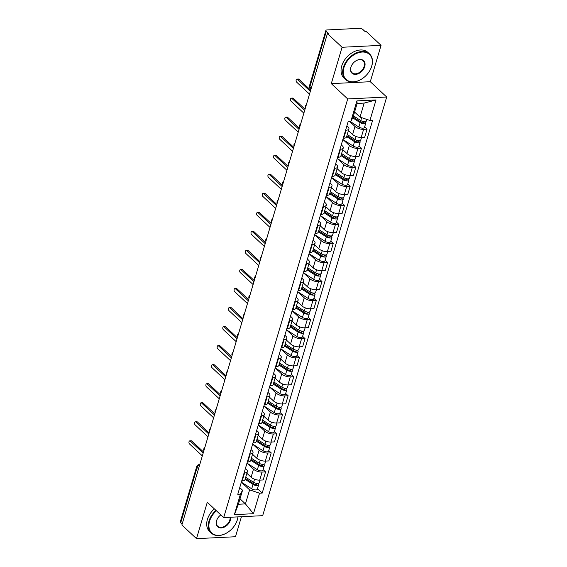 <?xml version="1.0" encoding="UTF-8"?>
<svg xmlns="http://www.w3.org/2000/svg" width="567" height="567" viewBox="0 0 567 567"><rect width="100%" height="100%" fill="white"/><g stroke="black" fill="none" stroke-linecap="round" stroke-linejoin="round"><path stroke-width="0.85" d="M381.052 45.339L342.064 47.267L327.428 33.602L181.872 524.992L196.508 538.65L207.288 502.277L223.689 517.586L262.677 515.665L386.687 97.021L370.279 81.712L381.052 45.339L366.417 31.681L365.276 31.738L363 29.612A2.8 1.169 16.5 0 0 359.251 28.35L327.088 29.938A2.8 1.169 16.5 0 0 325.869 30.512A2.8 1.169 16.5 0 0 326.28 31.419L309.908 86.708A2.8 1.949 133 0 0 310.269 88.65L310.936 89.274M196.508 538.65L235.496 536.729L241.429 516.707M342.064 47.267L331.291 83.632L347.699 98.941L223.689 517.586M327.428 33.602L328.562 33.545L326.28 31.419M182.127 524.114L180.724 522.809A2.8 1.169 -163.5 0 1 180.313 521.902L196.692 466.606A2.8 1.169 16.5 0 0 197.103 467.52L180.724 522.809M246.886 473.303L251.096 477.237A6.45 2.693 16.5 0 0 259.707 480.136L263.173 479.966L265.562 471.907L262.096 472.077A6.45 2.693 -163.5 0 1 253.477 469.178L246.992 463.126L257.347 469.767A3.501 1.467 16.5 0 0 260.799 470.886A3.501 1.467 16.5 0 0 262.968 470.171L264.265 465.776A3.501 1.467 16.5 0 0 263.747 464.642L263.832 464.373M244.59 472.942L242.201 480.993A6.45 2.693 16.5 0 0 245.001 479.668L247.382 471.616A6.45 2.693 -163.5 0 1 244.59 472.942L244.072 472.963M242.201 480.993L241.691 481.022M263.123 469.632L265.562 471.907M245.383 468.548L246.432 469.526A6.45 2.693 -163.5 0 1 247.382 471.616M252.528 454.266L256.738 458.193A6.45 2.693 16.5 0 0 265.349 461.091L268.815 460.921L271.203 452.87L267.73 453.04A6.45 2.693 -163.5 0 1 259.119 450.141L252.634 444.081L262.989 450.722A3.501 1.467 16.5 0 0 266.433 451.842A3.501 1.467 16.5 0 0 268.609 451.134L269.906 446.739A3.501 1.467 16.5 0 0 269.389 445.605L269.467 445.336M247.332 461.985L247.843 461.956A6.45 2.693 16.5 0 0 250.642 460.631L253.024 452.572A6.45 2.693 -163.5 0 1 250.231 453.898L249.714 453.926M268.765 450.595L271.203 452.87M251.025 449.511L252.074 450.489A6.45 2.693 -163.5 0 1 253.024 452.572M258.162 435.222L262.372 439.156A6.45 2.693 16.5 0 0 270.991 442.054L274.456 441.884L276.838 433.826L273.372 433.996A6.45 2.693 -163.5 0 1 264.761 431.097L258.268 425.044L268.63 431.685A3.501 1.467 16.5 0 0 272.075 432.805A3.501 1.467 16.5 0 0 274.244 432.089L275.548 427.695A3.501 1.467 16.5 0 0 275.03 426.561L275.108 426.292M252.967 442.94L253.484 442.919A6.45 2.693 16.5 0 0 256.277 441.587L258.665 433.535A6.45 2.693 -163.5 0 1 255.866 434.861L255.356 434.889M274.407 431.558L276.838 433.826M256.667 430.466L257.716 431.444A6.45 2.693 -163.5 0 1 258.665 433.535M263.804 416.185L268.014 420.112A6.45 2.693 16.5 0 0 276.625 423.01L280.091 422.84L282.479 414.789L279.014 414.959A6.45 2.693 -163.5 0 1 270.402 412.06L263.91 406L274.272 412.641A3.501 1.467 16.5 0 0 277.717 413.761A3.501 1.467 16.5 0 0 279.885 413.052L281.189 408.658A3.501 1.467 16.5 0 0 280.672 407.524L280.75 407.255M258.609 423.903L259.119 423.875A6.45 2.693 16.5 0 0 261.919 422.55L264.307 414.491A6.45 2.693 -163.5 0 1 261.507 415.824L260.997 415.845M280.048 412.514L282.479 414.789M262.301 411.429L263.35 412.407A6.45 2.693 -163.5 0 1 264.307 414.491M269.445 397.148L273.655 401.075A6.45 2.693 16.5 0 0 282.267 403.973L285.733 403.803L288.121 395.745L284.655 395.915A6.45 2.693 -163.5 0 1 276.044 393.016L269.552 386.963M264.25 404.859L264.761 404.838A6.45 2.693 16.5 0 0 267.56 403.506L269.949 395.454A6.45 2.693 -163.5 0 1 267.149 396.78L266.639 396.808M285.683 393.477L288.121 395.745M267.943 392.385L268.992 393.363A6.45 2.693 -163.5 0 1 269.949 395.454M275.087 378.104L279.297 382.03A6.45 2.693 16.5 0 0 287.908 384.929L291.374 384.759L293.763 376.708L290.297 376.878A6.45 2.693 -163.5 0 1 281.679 373.979L275.193 367.919L285.548 374.56A3.501 1.467 16.5 0 0 288.993 375.68A3.501 1.467 16.5 0 0 291.169 374.971L292.466 370.577A3.501 1.467 16.5 0 0 291.948 369.443L292.033 369.174M269.892 385.822L270.402 385.794A6.45 2.693 16.5 0 0 273.202 384.469L275.583 376.41A6.45 2.693 -163.5 0 1 272.791 377.742L272.273 377.764M291.325 374.433L293.763 376.708M273.585 373.348L274.634 374.326A6.45 2.693 -163.5 0 1 275.583 376.41M280.722 359.067L284.932 362.993A6.45 2.693 16.5 0 0 293.55 365.892L297.016 365.722L299.397 357.664L295.931 357.834A6.45 2.693 -163.5 0 1 287.32 354.935L280.828 348.882L291.19 355.523A3.501 1.467 16.5 0 0 294.634 356.643A3.501 1.467 16.5 0 0 296.803 355.934L298.107 351.54A3.501 1.467 16.5 0 0 297.59 350.399L297.668 350.13M275.527 366.778L276.044 366.757A6.45 2.693 16.5 0 0 278.836 365.432L281.225 357.373A6.45 2.693 -163.5 0 1 278.425 358.698L277.915 358.727M296.966 355.396L299.397 357.664M279.226 354.304L280.275 355.282A6.45 2.693 -163.5 0 1 281.225 357.373M286.363 340.023L290.573 343.949A6.45 2.693 16.5 0 0 299.185 346.855L302.658 346.678L305.039 338.627L301.573 338.797A6.45 2.693 -163.5 0 1 292.962 335.898L286.47 329.838L296.832 336.479A3.501 1.467 16.5 0 0 300.276 337.599A3.501 1.467 16.5 0 0 302.445 336.89L303.749 332.496A3.501 1.467 16.5 0 0 303.232 331.362L303.31 331.093M281.168 347.741L281.686 347.713A6.45 2.693 16.5 0 0 284.478 346.387L286.867 338.336A6.45 2.693 -163.5 0 1 284.067 339.661L283.557 339.683M302.608 336.351L305.039 338.627M284.868 335.267L285.91 336.245A6.45 2.693 -163.5 0 1 286.867 338.336M292.005 320.986L296.215 324.912A6.45 2.693 16.5 0 0 304.826 327.811L308.292 327.641L310.681 319.582L307.215 319.753A6.45 2.693 -163.5 0 1 298.603 316.854L292.111 310.801L302.466 317.442A3.501 1.467 16.5 0 0 305.918 318.562A3.501 1.467 16.5 0 0 308.087 317.853L309.391 313.459A3.501 1.467 16.5 0 0 308.873 312.325L308.951 312.048M286.81 328.697L287.32 328.676A6.45 2.693 16.5 0 0 290.12 327.35L292.508 319.292A6.45 2.693 -163.5 0 1 289.709 320.617L289.198 320.646M308.242 317.314L310.681 319.582M290.502 316.223L291.551 317.201A6.45 2.693 -163.5 0 1 292.508 319.292M297.647 301.942L301.857 305.868A6.45 2.693 16.5 0 0 310.468 308.774L313.934 308.597L316.322 300.545L312.856 300.716A6.45 2.693 -163.5 0 1 304.238 297.817L297.753 291.764L308.108 298.405A3.501 1.467 16.5 0 0 311.552 299.525A3.501 1.467 16.5 0 0 313.728 298.809L315.025 294.415A3.501 1.467 16.5 0 0 314.508 293.281L314.593 293.011M292.452 309.66L292.962 309.632A6.45 2.693 16.5 0 0 295.761 308.306L298.143 300.255A6.45 2.693 -163.5 0 1 295.35 301.58L294.833 301.601M313.884 298.27L316.322 300.545M296.144 297.186L297.193 298.164A6.45 2.693 -163.5 0 1 298.143 300.255M303.281 282.905L307.491 286.831A6.45 2.693 16.5 0 0 316.11 289.73L319.575 289.56L321.964 281.501L318.491 281.679A6.45 2.693 -163.5 0 1 309.88 278.773L303.395 272.72L313.749 279.361A3.501 1.467 16.5 0 0 317.194 280.481A3.501 1.467 16.5 0 0 319.363 279.772L320.667 275.378A3.501 1.467 16.5 0 0 320.149 274.244L320.227 273.974M298.086 290.616L298.603 290.595A6.45 2.693 16.5 0 0 301.396 289.269L303.784 281.211A6.45 2.693 -163.5 0 1 300.992 282.536L300.475 282.564M319.526 279.233L321.964 281.501M301.786 278.142L302.835 279.12A6.45 2.693 -163.5 0 1 303.784 281.211M308.923 263.861L313.133 267.794A6.45 2.693 16.5 0 0 321.744 270.693L325.217 270.523L327.598 262.464L324.133 262.634A6.45 2.693 -163.5 0 1 315.521 259.736L309.029 253.683M303.728 271.579L304.245 271.55A6.45 2.693 16.5 0 0 307.038 270.225L309.426 262.174A6.45 2.693 -163.5 0 1 306.627 263.499L306.116 263.52M325.167 260.189L327.598 262.464M307.427 259.105L308.476 260.083A6.45 2.693 -163.5 0 1 309.426 262.174M314.565 244.824L318.774 248.75A6.45 2.693 16.5 0 0 327.386 251.649L330.852 251.479L333.24 243.427L329.774 243.597A6.45 2.693 -163.5 0 1 321.163 240.692L314.671 234.639L325.033 241.28A3.501 1.467 16.5 0 0 328.477 242.4A3.501 1.467 16.5 0 0 330.646 241.691L331.95 237.297A3.501 1.467 16.5 0 0 331.433 236.163L331.511 235.893M309.369 252.542L309.88 252.513A6.45 2.693 16.5 0 0 312.679 251.188L315.068 243.13A6.45 2.693 -163.5 0 1 312.268 244.455L311.758 244.483M330.802 241.152L333.24 243.427M313.062 240.061L314.111 241.046A6.45 2.693 -163.5 0 1 315.068 243.13M320.206 225.779L324.416 229.713A6.45 2.693 16.5 0 0 333.027 232.612L336.493 232.442L338.882 224.383L335.416 224.553A6.45 2.693 -163.5 0 1 326.798 221.654L320.312 215.602L330.667 222.243A3.501 1.467 16.5 0 0 334.112 223.363A3.501 1.467 16.5 0 0 336.288 222.647L337.585 218.252A3.501 1.467 16.5 0 0 337.067 217.118L337.152 216.849M315.011 233.498L315.521 233.469A6.45 2.693 16.5 0 0 318.321 232.144L320.702 224.093A6.45 2.693 -163.5 0 1 317.91 225.418L317.392 225.439M336.444 222.108L338.882 224.383M318.704 221.024L319.753 222.002A6.45 2.693 -163.5 0 1 320.702 224.093M325.848 206.742L330.058 210.669A6.45 2.693 16.5 0 0 338.669 213.568L342.135 213.398L344.523 205.346L341.05 205.516A6.45 2.693 -163.5 0 1 332.439 202.617L325.954 196.558M320.653 214.461L321.163 214.432A6.45 2.693 16.5 0 0 323.963 213.107L326.344 205.048A6.45 2.693 -163.5 0 1 323.551 206.374L323.034 206.402M342.085 203.071L344.523 205.346M324.345 201.987L325.394 202.965A6.45 2.693 -163.5 0 1 326.344 205.048M331.482 187.698L335.692 191.632A6.45 2.693 16.5 0 0 344.311 194.531L347.777 194.361L350.158 186.302L346.692 186.472A6.45 2.693 -163.5 0 1 338.081 183.573L331.589 177.521L341.951 184.162A3.501 1.467 16.5 0 0 345.395 185.281A3.501 1.467 16.5 0 0 347.564 184.566L348.868 180.171A3.501 1.467 16.5 0 0 348.351 179.037L348.429 178.768M326.287 195.417L326.805 195.395A6.45 2.693 16.5 0 0 329.597 194.063L331.986 186.011A6.45 2.693 -163.5 0 1 329.186 187.337L328.676 187.365M347.727 184.034L350.158 186.302M329.987 182.943L331.036 183.921A6.45 2.693 -163.5 0 1 331.986 186.011M337.124 168.661L341.334 172.588A6.45 2.693 16.5 0 0 349.945 175.487L353.411 175.316L355.8 167.265L352.334 167.435A6.45 2.693 -163.5 0 1 343.722 164.536L337.23 158.476L347.592 165.117A3.501 1.467 16.5 0 0 351.037 166.237A3.501 1.467 16.5 0 0 353.206 165.529L354.51 161.134A3.501 1.467 16.5 0 0 353.992 160L354.07 159.731M331.929 176.38L332.439 176.351A6.45 2.693 16.5 0 0 335.239 175.026L337.627 166.967A6.45 2.693 -163.5 0 1 334.828 168.3L334.317 168.321M353.369 164.99L355.8 167.265M335.621 163.906L336.67 164.884A6.45 2.693 -163.5 0 1 337.627 166.967M342.766 149.624L346.976 153.551A6.45 2.693 16.5 0 0 355.587 156.449L359.053 156.279L361.441 148.221L357.975 148.391A6.45 2.693 -163.5 0 1 349.357 145.492L342.872 139.439L353.227 146.08A3.501 1.467 16.5 0 0 356.678 147.2A3.501 1.467 16.5 0 0 358.847 146.484L360.144 142.097A3.501 1.467 16.5 0 0 359.627 140.956L359.712 140.687M337.571 157.335L338.081 157.314A6.45 2.693 16.5 0 0 340.88 155.982L343.269 147.93A6.45 2.693 -163.5 0 1 340.469 149.256L339.952 149.284M359.003 145.953L361.441 148.221M341.263 144.861L342.312 145.839A6.45 2.693 -163.5 0 1 343.269 147.93M348.407 130.58L352.617 134.507A6.45 2.693 16.5 0 0 361.229 137.405L364.694 137.235L367.083 129.184L363.61 129.354A6.45 2.693 -163.5 0 1 354.999 126.455L349.648 121.458M343.212 138.298L343.722 138.27A6.45 2.693 16.5 0 0 346.522 136.945L348.903 128.886A6.45 2.693 -163.5 0 1 346.111 130.219L345.594 130.24M364.645 126.909L367.083 129.184M346.905 125.824L347.954 126.802A6.45 2.693 -163.5 0 1 348.903 128.886M240.011 498.825L245.447 503.9L249.608 489.867L241.351 482.163L251.713 488.804A3.501 1.467 16.5 0 0 255.157 489.923A3.501 1.467 16.5 0 0 257.326 489.215L258.63 484.82A3.501 1.467 16.5 0 0 258.113 483.686L258.191 483.417M239.742 487.585L242.556 490.214L238.402 504.247L245.447 503.9L253.456 513.709L234.362 514.652L240.436 494.148L242.556 490.214M354.581 112.039L360.017 117.114L364.177 103.081L357.132 103.428L352.972 117.461L350.845 121.395L348.173 121.529L237.764 494.282L240.436 494.148M350.845 121.395L356.919 100.891L376.02 99.955L369.946 120.459L360.017 117.114M249.608 489.867L259.53 493.205L262.202 493.077L372.618 120.324L369.946 120.459M259.53 493.205L253.456 513.709M386.687 97.021L347.699 98.941M370.279 81.712L331.291 83.632M257.489 488.676L262.202 493.077M234.362 514.652L238.402 504.247M364.177 103.081L376.02 99.955M357.132 103.428L356.919 100.891M203.17 453.09L190.299 441.083A1.609 0.943 -92.8 0 0 189.803 440.878L191.277 440.8A1.609 0.943 87.2 0 1 191.774 441.006L203.503 451.956M189.803 440.878A1.609 0.943 -92.8 0 0 188.953 442.097A1.609 0.943 -92.8 0 0 189.463 443.89L202.341 455.896M245.362 478.442L254.186 484.105A1.68 0.702 16.5 0 0 255.837 484.643A1.68 0.702 16.5 0 0 256.879 484.303A1.68 0.702 16.5 0 0 256.631 483.757L258.113 483.686M245.1 479.335L253.01 484.409A3.501 1.467 16.5 0 0 256.454 485.529A3.501 1.467 16.5 0 0 258.63 484.82M256.731 483.424L256.376 484.622M245.717 477.258L253.626 482.333A3.501 1.467 16.5 0 0 257.071 483.453A3.501 1.467 16.5 0 0 259.239 482.744L260.019 480.121M208.812 434.053L195.941 422.039A1.609 0.943 -92.8 0 0 195.445 421.834L196.919 421.763A1.609 0.943 87.2 0 1 197.415 421.968L209.145 432.912M195.445 421.834A1.609 0.943 -92.8 0 0 194.594 423.06A1.609 0.943 -92.8 0 0 195.105 424.846L207.976 436.859M214.446 415.009L201.576 403.002A1.609 0.943 -92.8 0 0 201.079 402.797L202.561 402.719A1.609 0.943 87.2 0 1 203.057 402.924L214.787 413.875M201.079 402.797A1.609 0.943 -92.8 0 0 200.236 404.016A1.609 0.943 -92.8 0 0 200.746 405.809L213.617 417.815M251.004 459.405L259.828 465.068A1.68 0.702 16.5 0 0 261.479 465.606A1.68 0.702 16.5 0 0 262.521 465.259A1.68 0.702 16.5 0 0 262.273 464.713L263.747 464.642M250.742 460.291L258.651 465.372A3.501 1.467 16.5 0 0 262.096 466.492A3.501 1.467 16.5 0 0 264.265 465.776M262.372 464.38L262.018 465.585M251.351 458.221L259.268 463.296A3.501 1.467 16.5 0 0 262.712 464.416A3.501 1.467 16.5 0 0 264.881 463.707L265.661 461.077M256.645 440.361L265.462 446.023A1.68 0.702 16.5 0 0 267.121 446.562A1.68 0.702 16.5 0 0 268.163 446.222A1.68 0.702 16.5 0 0 267.915 445.676L269.389 445.605M256.376 441.254L264.293 446.328A3.501 1.467 16.5 0 0 267.737 447.448A3.501 1.467 16.5 0 0 269.906 446.739M268.014 445.343L267.652 446.541M256.993 439.177L264.902 444.259A3.501 1.467 16.5 0 0 268.354 445.371A3.501 1.467 16.5 0 0 270.523 444.663L271.302 442.04M216.388 510.768A17.095 11.9 133 0 0 209.577 521.172A17.095 11.9 133 0 0 213.61 534.284A17.095 11.9 133 0 0 229.025 531.421A17.095 11.9 133 0 0 234.745 525.297A17.095 11.9 133 0 0 237.318 519.804A17.095 11.9 133 0 0 237.913 516.884M228.99 531.449A17.52 12.191 -47 0 1 228.948 531.485A17.52 12.191 -47 0 1 211.278 533.086A17.52 12.191 -47 0 1 209.017 520.981A17.52 12.191 -47 0 1 215.949 510.364M238.012 516.877A17.52 12.191 -47 0 1 237.438 519.578A17.52 12.191 -47 0 1 234.802 525.212A17.52 12.191 -47 0 1 234.773 525.255M230.691 517.239A8.548 5.954 -47 0 1 230.379 520.145A8.548 5.954 -47 0 1 221.243 527.934A8.548 5.954 -47 0 1 216.516 520.832A8.548 5.954 -47 0 1 217.799 518.082A8.548 5.954 -47 0 1 220.655 515.02A8.548 5.954 -47 0 1 220.818 514.9A8.129 5.656 133 0 0 220.613 515.049M217.834 518.04A8.129 5.656 133 0 0 216.637 520.605A8.129 5.656 133 0 0 217.685 526.226A8.129 5.656 133 0 0 224.376 526.431A8.129 5.656 133 0 0 229.819 519.953A8.129 5.656 133 0 0 230.124 517.267M211.278 533.086L209.655 531.577A17.52 12.191 -47 0 1 207.402 519.471A17.52 12.191 -47 0 1 214.333 508.854M371.661 66.254A17.095 11.9 133 0 0 362.207 52.044A17.095 11.9 133 0 0 343.928 67.622A17.095 11.9 133 0 0 347.954 80.734A17.095 11.9 133 0 0 363.376 77.87A17.095 11.9 133 0 0 369.089 71.747A17.095 11.9 133 0 0 371.661 66.254M363.334 77.899A17.52 12.191 -47 0 1 363.291 77.934A17.52 12.191 -47 0 1 345.622 79.543A17.52 12.191 -47 0 1 343.368 67.43A17.52 12.191 -47 0 1 355.105 53.482A17.52 12.191 -47 0 1 369.528 53.922A17.52 12.191 -47 0 1 371.782 66.034A17.52 12.191 -47 0 1 369.145 71.662A17.52 12.191 -47 0 1 369.117 71.704M364.73 66.594A8.548 5.954 -47 0 1 355.594 74.383A8.548 5.954 -47 0 1 350.86 67.282A8.548 5.954 -47 0 1 352.15 64.532A8.548 5.954 -47 0 1 355.006 61.47A8.548 5.954 -47 0 1 362.717 60.038A8.548 5.954 -47 0 1 364.73 66.594M352.178 64.489A8.129 5.656 133 0 0 350.98 67.055A8.129 5.656 133 0 0 352.029 72.675A8.129 5.656 133 0 0 358.72 72.881A8.129 5.656 133 0 0 364.17 66.403A8.129 5.656 133 0 0 363.121 60.789A8.129 5.656 133 0 0 354.963 61.505M345.622 79.543L344.006 78.026A17.52 12.191 -47 0 1 341.745 65.921A17.52 12.191 -47 0 1 353.489 51.973A17.52 12.191 -47 0 1 367.905 52.412L369.528 53.922M220.088 395.972L207.217 383.958A1.609 0.943 -92.8 0 0 206.721 383.753L208.202 383.682A1.609 0.943 87.2 0 1 208.699 383.887L220.428 394.83M206.721 383.753A1.609 0.943 -92.8 0 0 205.878 384.979A1.609 0.943 -92.8 0 0 206.388 386.765L219.259 398.778M225.73 376.927L212.859 364.921A1.609 0.943 -92.8 0 0 212.363 364.716L213.837 364.638A1.609 0.943 87.2 0 1 214.333 364.85L226.063 375.793M212.363 364.716A1.609 0.943 -92.8 0 0 211.512 365.935A1.609 0.943 -92.8 0 0 212.03 367.728L224.901 379.734M231.371 357.89L218.501 345.877A1.609 0.943 -92.8 0 0 218.004 345.672L219.479 345.601A1.609 0.943 87.2 0 1 219.975 345.806L231.705 356.749M218.004 345.672A1.609 0.943 -92.8 0 0 217.154 346.898A1.609 0.943 -92.8 0 0 217.664 348.684L230.535 360.697M262.28 421.324L271.104 426.986A1.68 0.702 16.5 0 0 272.755 427.525A1.68 0.702 16.5 0 0 273.804 427.178A1.68 0.702 16.5 0 0 273.549 426.639L275.03 426.561M262.018 422.209L269.927 427.291A3.501 1.467 16.5 0 0 273.379 428.411A3.501 1.467 16.5 0 0 275.548 427.695M273.648 426.299L273.294 427.504M262.634 420.14L270.544 425.215A3.501 1.467 16.5 0 0 273.989 426.334A3.501 1.467 16.5 0 0 276.164 425.626L276.937 422.996M267.922 402.279L276.746 407.942A1.68 0.702 16.5 0 0 278.397 408.481A1.68 0.702 16.5 0 0 279.439 408.141A1.68 0.702 16.5 0 0 279.191 407.595L280.672 407.524M267.659 403.172L275.569 408.247A3.501 1.467 16.5 0 0 279.014 409.367A3.501 1.467 16.5 0 0 281.189 408.658M279.29 407.262L278.936 408.46M268.276 401.096L276.186 406.178A3.501 1.467 16.5 0 0 279.63 407.297A3.501 1.467 16.5 0 0 281.799 406.582L282.579 403.959M273.563 383.242L282.387 388.905A1.68 0.702 16.5 0 0 284.039 389.444A1.68 0.702 16.5 0 0 285.081 389.104A1.68 0.702 16.5 0 0 284.832 388.558L286.307 388.48A3.501 1.467 16.5 0 1 286.831 389.621L285.527 394.008A3.501 1.467 16.5 0 1 283.358 394.724A3.501 1.467 16.5 0 1 279.907 393.604L269.552 386.956M273.301 384.135L281.211 389.21A3.501 1.467 16.5 0 0 284.655 390.33A3.501 1.467 16.5 0 0 286.831 389.621M284.932 388.218L284.577 389.423M273.911 382.059L281.827 387.133A3.501 1.467 16.5 0 0 285.272 388.253A3.501 1.467 16.5 0 0 287.441 387.544L288.22 384.915M237.006 338.846L224.135 326.84A1.609 0.943 -92.8 0 0 223.646 326.635L225.12 326.564A1.609 0.943 87.2 0 1 225.616 326.769L237.346 337.712M223.646 326.635A1.609 0.943 -92.8 0 0 222.796 327.861A1.609 0.943 -92.8 0 0 223.306 329.647L236.177 341.653M279.205 364.205L288.022 369.861A1.68 0.702 16.5 0 0 289.68 370.4A1.68 0.702 16.5 0 0 290.722 370.06A1.68 0.702 16.5 0 0 290.474 369.514L291.948 369.443M278.936 365.091L286.852 370.166A3.501 1.467 16.5 0 0 290.297 371.286A3.501 1.467 16.5 0 0 292.466 370.577M290.573 369.181L290.219 370.379M279.552 363.015L287.462 368.096A3.501 1.467 16.5 0 0 290.914 369.216A3.501 1.467 16.5 0 0 293.082 368.5L293.862 365.878M242.648 319.809L229.777 307.796A1.609 0.943 -92.8 0 0 229.281 307.59L230.762 307.52A1.609 0.943 87.2 0 1 231.258 307.725L242.988 318.668M229.281 307.59A1.609 0.943 -92.8 0 0 228.437 308.817A1.609 0.943 -92.8 0 0 228.948 310.61L241.818 322.616M284.84 345.161L293.663 350.824A1.68 0.702 16.5 0 0 295.322 351.363A1.68 0.702 16.5 0 0 296.364 351.023A1.68 0.702 16.5 0 0 296.116 350.477L297.59 350.399M284.577 346.054L292.494 351.129A3.501 1.467 16.5 0 0 295.939 352.249A3.501 1.467 16.5 0 0 298.107 351.54M296.215 350.137L295.854 351.342M285.194 343.978L293.104 349.052A3.501 1.467 16.5 0 0 296.548 350.172A3.501 1.467 16.5 0 0 298.724 349.463L299.504 346.834M248.289 300.765L235.418 288.759A1.609 0.943 -92.8 0 0 234.922 288.553L236.404 288.483A1.609 0.943 87.2 0 1 236.893 288.688L248.63 299.631M234.922 288.553A1.609 0.943 -92.8 0 0 234.079 289.78A1.609 0.943 -92.8 0 0 234.589 291.566L247.46 303.572M290.481 326.124L299.305 331.78A1.68 0.702 16.5 0 0 300.957 332.319A1.68 0.702 16.5 0 0 301.998 331.978A1.68 0.702 16.5 0 0 301.75 331.433L303.232 331.362M290.219 327.01L298.129 332.092A3.501 1.467 16.5 0 0 301.58 333.205A3.501 1.467 16.5 0 0 303.749 332.496M301.85 331.1L301.495 332.305M290.836 324.934L298.745 330.015A3.501 1.467 16.5 0 0 302.19 331.135A3.501 1.467 16.5 0 0 304.366 330.419L305.138 327.797M253.931 281.728L241.06 269.715A1.609 0.943 -92.8 0 0 240.564 269.509L242.038 269.438A1.609 0.943 87.2 0 1 242.534 269.644L254.264 280.587M240.564 269.509A1.609 0.943 -92.8 0 0 239.713 270.735A1.609 0.943 -92.8 0 0 240.224 272.529L253.095 284.535M296.123 307.08L304.947 312.743A1.68 0.702 16.5 0 0 306.598 313.282A1.68 0.702 16.5 0 0 307.64 312.941A1.68 0.702 16.5 0 0 307.392 312.396L308.873 312.325M295.861 307.973L303.77 313.048A3.501 1.467 16.5 0 0 307.215 314.168A3.501 1.467 16.5 0 0 309.391 313.459M307.491 312.063L307.137 313.26M296.47 305.897L304.387 310.971A3.501 1.467 16.5 0 0 307.831 312.091A3.501 1.467 16.5 0 0 310 311.382L310.78 308.753M259.573 262.684L246.695 250.678A1.609 0.943 -92.8 0 0 246.206 250.472L247.68 250.401A1.609 0.943 87.2 0 1 248.176 250.607L259.906 261.55M246.206 250.472A1.609 0.943 -92.8 0 0 245.355 251.698A1.609 0.943 -92.8 0 0 245.865 253.484L258.736 265.498M301.764 288.043L310.581 293.706A1.68 0.702 16.5 0 0 312.24 294.238A1.68 0.702 16.5 0 0 313.282 293.897A1.68 0.702 16.5 0 0 313.034 293.352L314.508 293.281M301.502 288.929L309.412 294.011A3.501 1.467 16.5 0 0 312.856 295.131A3.501 1.467 16.5 0 0 315.025 294.415M313.133 293.019L312.778 294.223M302.112 286.852L310.029 291.934A3.501 1.467 16.5 0 0 313.473 293.054A3.501 1.467 16.5 0 0 315.642 292.338L316.421 289.716M265.207 243.647L252.336 231.641A1.609 0.943 -92.8 0 0 251.84 231.428L253.321 231.357A1.609 0.943 87.2 0 1 253.818 231.563L265.547 242.513M251.84 231.428A1.609 0.943 -92.8 0 0 250.997 232.654A1.609 0.943 -92.8 0 0 251.507 234.447L264.378 246.454M307.399 268.999L316.223 274.662A1.68 0.702 16.5 0 0 317.881 275.201A1.68 0.702 16.5 0 0 318.923 274.86A1.68 0.702 16.5 0 0 318.675 274.315L320.149 274.244M307.137 269.892L315.054 274.967A3.501 1.467 16.5 0 0 318.498 276.086A3.501 1.467 16.5 0 0 320.667 275.378M318.774 273.981L318.413 275.179M307.753 267.815L315.663 272.89A3.501 1.467 16.5 0 0 319.115 274.01A3.501 1.467 16.5 0 0 321.283 273.301L322.063 270.672M270.849 224.61L257.978 212.597A1.609 0.943 -92.8 0 0 257.482 212.391L258.963 212.32A1.609 0.943 87.2 0 1 259.452 212.526L271.189 223.469M257.482 212.391A1.609 0.943 -92.8 0 0 256.638 213.617A1.609 0.943 -92.8 0 0 257.149 215.403L270.02 227.417M313.041 249.962L321.865 255.625A1.68 0.702 16.5 0 0 323.516 256.156A1.68 0.702 16.5 0 0 324.558 255.816A1.68 0.702 16.5 0 0 324.31 255.27L325.791 255.2A3.501 1.467 16.5 0 1 326.308 256.334L325.004 260.728A3.501 1.467 16.5 0 1 322.836 261.444A3.501 1.467 16.5 0 1 319.391 260.324L309.036 253.676M312.778 250.848L320.688 255.93A3.501 1.467 16.5 0 0 324.14 257.049A3.501 1.467 16.5 0 0 326.308 256.334M324.409 254.937L324.055 256.142M313.395 248.778L321.305 253.853A3.501 1.467 16.5 0 0 324.749 254.973A3.501 1.467 16.5 0 0 326.925 254.264L327.698 251.635M276.49 205.566L263.62 193.56A1.609 0.943 -92.8 0 0 263.123 193.354L264.598 193.276A1.609 0.943 87.2 0 1 265.094 193.482L276.824 204.432M263.123 193.354A1.609 0.943 -92.8 0 0 262.273 194.573A1.609 0.943 -92.8 0 0 262.783 196.366L275.654 208.373M318.682 230.918L327.506 236.581A1.68 0.702 16.5 0 0 329.158 237.119A1.68 0.702 16.5 0 0 330.2 236.779A1.68 0.702 16.5 0 0 329.951 236.233L331.433 236.163M318.42 231.811L326.33 236.886A3.501 1.467 16.5 0 0 329.774 238.005A3.501 1.467 16.5 0 0 331.95 237.297M330.051 235.9L329.696 237.098M319.037 229.734L326.946 234.809A3.501 1.467 16.5 0 0 330.391 235.929A3.501 1.467 16.5 0 0 332.56 235.22L333.339 232.598M282.132 186.529L269.261 174.516A1.609 0.943 -92.8 0 0 268.765 174.31L270.239 174.239A1.609 0.943 87.2 0 1 270.735 174.445L282.465 185.388M268.765 174.31A1.609 0.943 -92.8 0 0 267.915 175.536A1.609 0.943 -92.8 0 0 268.425 177.322L281.296 189.335M324.324 211.881L333.148 217.544A1.68 0.702 16.5 0 0 334.799 218.082A1.68 0.702 16.5 0 0 335.841 217.735A1.68 0.702 16.5 0 0 335.593 217.189L337.067 217.118M324.062 212.767L331.971 217.848A3.501 1.467 16.5 0 0 335.416 218.968A3.501 1.467 16.5 0 0 337.585 218.252M335.692 216.856L335.338 218.061M324.671 210.697L332.588 215.772A3.501 1.467 16.5 0 0 336.033 216.892A3.501 1.467 16.5 0 0 338.201 216.183L338.981 213.553M287.767 167.485L274.896 155.478A1.609 0.943 -92.8 0 0 274.4 155.273L275.881 155.195A1.609 0.943 87.2 0 1 276.377 155.401L288.107 166.351M274.4 155.273A1.609 0.943 -92.8 0 0 273.556 156.492A1.609 0.943 -92.8 0 0 274.067 158.285L286.937 170.291M329.966 192.837L338.782 198.5A1.68 0.702 16.5 0 0 340.441 199.038A1.68 0.702 16.5 0 0 341.483 198.698A1.68 0.702 16.5 0 0 341.235 198.152L342.709 198.081A3.501 1.467 16.5 0 1 343.226 199.215L341.929 203.61A3.501 1.467 16.5 0 1 339.753 204.318A3.501 1.467 16.5 0 1 336.309 203.199L325.954 196.551M329.696 193.73L337.613 198.804A3.501 1.467 16.5 0 0 341.058 199.924A3.501 1.467 16.5 0 0 343.226 199.215M341.334 197.819L340.973 199.017M330.313 191.653L338.223 196.735A3.501 1.467 16.5 0 0 341.674 197.848A3.501 1.467 16.5 0 0 343.843 197.139L344.623 194.516M293.408 148.448L280.537 136.434A1.609 0.943 -92.8 0 0 280.041 136.229L281.523 136.158A1.609 0.943 87.2 0 1 282.019 136.364L293.749 147.307M280.041 136.229A1.609 0.943 -92.8 0 0 279.198 137.455A1.609 0.943 -92.8 0 0 279.708 139.241L292.579 151.254M335.6 173.8L344.424 179.463A1.68 0.702 16.5 0 0 346.076 180.001A1.68 0.702 16.5 0 0 347.117 179.654A1.68 0.702 16.5 0 0 346.869 179.115L348.351 179.037M335.338 174.686L343.248 179.767A3.501 1.467 16.5 0 0 346.699 180.887A3.501 1.467 16.5 0 0 348.868 180.171M346.969 178.775L346.614 179.98M335.955 172.616L343.864 177.691A3.501 1.467 16.5 0 0 347.309 178.811A3.501 1.467 16.5 0 0 349.485 178.102L350.257 175.472M299.05 129.404L286.179 117.397A1.609 0.943 -92.8 0 0 285.683 117.192L287.157 117.114A1.609 0.943 87.2 0 1 287.653 117.326L299.383 128.27M285.683 117.192A1.609 0.943 -92.8 0 0 284.832 118.411A1.609 0.943 -92.8 0 0 285.343 120.204L298.221 132.21M341.242 154.756L350.066 160.418A1.68 0.702 16.5 0 0 351.717 160.957A1.68 0.702 16.5 0 0 352.759 160.617A1.68 0.702 16.5 0 0 352.511 160.071L353.992 160M340.98 155.649L348.889 160.723A3.501 1.467 16.5 0 0 352.334 161.843A3.501 1.467 16.5 0 0 354.51 161.134M352.61 159.738L352.256 160.936M341.596 153.572L349.506 158.654A3.501 1.467 16.5 0 0 352.95 159.774A3.501 1.467 16.5 0 0 355.119 159.058L355.899 156.435M304.692 110.367L291.821 98.353A1.609 0.943 -92.8 0 0 291.325 98.148L292.799 98.077A1.609 0.943 87.2 0 1 293.295 98.282L305.025 109.225M291.325 98.148A1.609 0.943 -92.8 0 0 290.474 99.374A1.609 0.943 -92.8 0 0 290.984 101.16L303.855 113.173M346.884 135.719L355.707 141.381A1.68 0.702 16.5 0 0 357.359 141.92A1.68 0.702 16.5 0 0 358.401 141.58A1.68 0.702 16.5 0 0 358.153 141.034L359.627 140.956M346.621 136.604L354.531 141.686A3.501 1.467 16.5 0 0 357.975 142.806A3.501 1.467 16.5 0 0 360.144 142.097M358.252 140.694L357.897 141.899M347.231 134.535L355.148 139.61A3.501 1.467 16.5 0 0 358.592 140.729A3.501 1.467 16.5 0 0 360.761 140.021L361.54 137.391M310.326 91.322L297.455 79.316A1.609 0.943 -92.8 0 0 296.959 79.111L298.44 79.04A1.609 0.943 87.2 0 1 298.937 79.245L310.666 90.188M296.959 79.111A1.609 0.943 -92.8 0 0 296.116 80.337A1.609 0.943 -92.8 0 0 296.626 82.123L309.497 94.129M353.099 117.043L361.342 122.337A1.68 0.702 16.5 0 0 363 122.876A1.68 0.702 16.5 0 0 364.042 122.536A1.68 0.702 16.5 0 0 363.794 121.99L365.268 121.919A3.501 1.467 16.5 0 1 365.786 123.053L364.489 127.447A3.501 1.467 16.5 0 1 362.313 128.156A3.501 1.467 16.5 0 1 358.868 127.036L350.137 121.43M352.745 117.879L360.173 122.642A3.501 1.467 16.5 0 0 363.617 123.762A3.501 1.467 16.5 0 0 365.786 123.053M363.894 121.657L363.539 122.855M353.447 115.859L360.782 120.573A3.501 1.467 16.5 0 0 364.234 121.692A3.501 1.467 16.5 0 0 366.402 120.977L366.863 119.417M354.999 126.455L352.617 134.507M349.357 145.492L346.976 153.551M343.722 164.536L341.334 172.588M338.081 183.573L335.692 191.632M332.439 202.617L330.058 210.669M326.798 221.654L324.416 229.713M321.163 240.692L318.774 248.75M315.521 259.736L313.133 267.794M309.88 278.773L307.491 286.831M304.238 297.817L301.857 305.868M298.603 316.854L296.215 324.912M292.962 335.898L290.573 343.949M287.32 354.935L284.932 362.993M281.679 373.979L279.297 382.03M276.044 393.016L273.655 401.075M270.402 412.06L268.014 420.112M264.761 431.097L262.372 439.156M259.119 450.141L256.738 458.193M253.477 469.178L251.096 477.237M340.469 149.256L338.081 157.314M334.828 168.3L332.439 176.351M329.186 187.337L326.805 195.395M323.551 206.374L321.163 214.432M317.91 225.418L315.521 233.469M312.268 244.455L309.88 252.513M306.627 263.499L304.245 271.55M300.992 282.536L298.603 290.595M295.35 301.58L292.962 309.632M289.709 320.617L287.32 328.676M284.067 339.661L281.686 347.713M278.425 358.698L276.044 366.757M272.791 377.742L270.402 385.794M267.149 396.78L264.761 404.838M261.507 415.824L259.119 423.875M255.866 434.861L253.484 442.919M250.231 453.898L247.843 461.956M346.111 130.219L343.722 138.27M357.975 148.391L355.587 156.449M352.334 167.435L349.945 175.487M346.692 186.472L344.311 194.531M341.05 205.516L338.669 213.568M335.416 224.553L333.027 232.612M329.774 243.597L327.386 251.649M324.133 262.634L321.744 270.693M318.491 281.679L316.11 289.73M312.856 300.716L310.468 308.774M307.215 319.753L304.826 327.811M301.573 338.797L299.185 346.855M295.931 357.834L293.55 365.892M290.297 376.878L287.908 384.929M284.655 395.915L282.267 403.973M279.014 414.959L276.625 423.01M273.372 433.996L270.991 442.054M267.73 453.04L265.349 461.091M262.096 472.077L259.707 480.136M363.61 129.354L361.229 137.405M199.634 465.039A2.8 1.949 133 0 0 197.103 467.52L198.507 468.824M311.311 88.02L309.908 86.708A2.8 1.169 16.5 0 1 309.49 85.801A2.8 2.8 0 0 0 310.269 88.65M196.692 466.606A2.8 2.8 0 0 1 199.244 464.607A2.8 1.637 87.2 0 1 199.726 464.706M190.299 441.083L191.774 441.006M253.01 484.409L251.713 488.804M254.548 479.221L253.626 482.333M195.941 422.039L197.415 421.968M201.576 403.002L203.057 402.924M258.651 465.372L257.347 469.767M260.189 460.184L259.268 463.296M264.293 446.328L262.989 450.722M265.831 441.14L264.902 444.259M207.217 383.958L208.699 383.887M212.859 364.921L214.333 364.85M218.501 345.877L219.975 345.806M269.927 427.291L268.63 431.685M271.465 422.103L270.544 425.215M275.569 408.247L274.272 412.641M277.107 403.059L276.186 406.178M281.211 389.21L279.907 393.604M282.749 384.022L281.827 387.133M224.135 326.84L225.616 326.769M286.852 370.166L285.548 374.56M288.39 364.985L287.462 368.096M229.777 307.796L231.258 307.725M292.494 351.129L291.19 355.523M294.025 345.941L293.104 349.052M235.418 288.759L236.893 288.688M298.129 332.092L296.832 336.479M299.667 326.904L298.745 330.015M241.06 269.715L242.534 269.644M303.77 313.048L302.466 317.442M305.308 307.86L304.387 310.971M246.695 250.678L248.176 250.607M309.412 294.011L308.108 298.405M310.95 288.823L310.029 291.934M252.336 231.641L253.818 231.563M315.054 274.967L313.749 279.361M316.584 269.779L315.663 272.89M257.978 212.597L259.452 212.526M320.688 255.93L319.391 260.324M322.226 250.742L321.305 253.853M263.62 193.56L265.094 193.482M326.33 236.886L325.033 241.28M327.868 231.697L326.946 234.809M269.261 174.516L270.735 174.445M331.971 217.848L330.667 222.243M333.509 212.66L332.588 215.772M274.896 155.478L276.377 155.401M337.613 198.804L336.309 203.199M339.144 193.616L338.223 196.735M280.537 136.434L282.019 136.364M343.248 179.767L341.951 184.162M344.786 174.579L343.864 177.691M286.179 117.397L287.653 117.326M348.889 160.723L347.592 165.117M350.427 155.535L349.506 158.654M291.821 98.353L293.295 98.282M354.531 141.686L353.227 146.08M356.069 136.498L355.148 139.61M297.455 79.316L298.937 79.245M360.173 122.642L358.868 127.036M361.647 117.667L360.782 120.573M204.829 447.476A2.8 2.8 0 0 0 203.872 450.73M210.47 428.439A2.8 2.8 0 0 0 209.507 431.693M216.112 409.395A2.8 2.8 0 0 0 215.148 412.648M221.754 390.358A2.8 2.8 0 0 0 220.79 393.611M227.395 371.314A2.8 2.8 0 0 0 226.431 374.567M233.03 352.277A2.8 2.8 0 0 0 232.066 355.53M238.672 333.233A2.8 2.8 0 0 0 237.708 336.486M244.313 314.196A2.8 2.8 0 0 0 243.349 317.449M249.955 295.152A2.8 2.8 0 0 0 248.991 298.405M255.589 276.115A2.8 2.8 0 0 0 254.626 279.368M261.231 257.071A2.8 2.8 0 0 0 260.267 260.324M266.873 238.034A2.8 2.8 0 0 0 265.909 241.287M272.514 218.997A2.8 2.8 0 0 0 271.55 222.243M278.149 199.953A2.8 2.8 0 0 0 277.185 203.206M283.791 180.916A2.8 2.8 0 0 0 282.827 184.169M289.432 161.871A2.8 2.8 0 0 0 288.468 165.125M295.074 142.834A2.8 2.8 0 0 0 294.11 146.088M300.708 123.79A2.8 2.8 0 0 0 299.752 127.043M306.35 104.753A2.8 2.8 0 0 0 305.386 108.006M309.49 85.801L325.869 30.512M199.244 464.607L199.768 464.579"/></g></svg>
